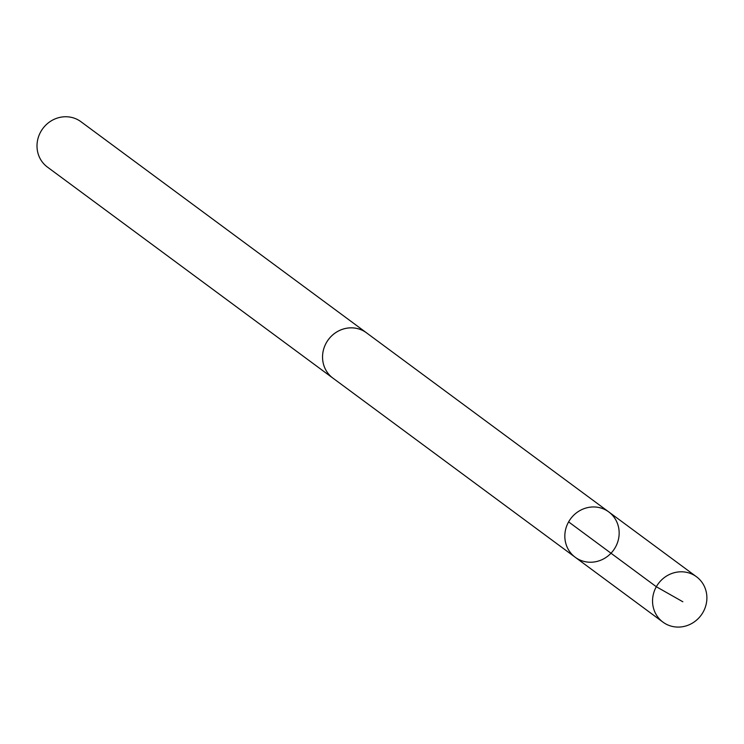 <?xml version="1.0" encoding="UTF-8"?>
<svg xmlns="http://www.w3.org/2000/svg" width="744" height="744" viewBox="0 0 744 744"><rect width="100%" height="100%" fill="white"/><g stroke="black" fill="none" stroke-linecap="round" stroke-linejoin="round"><path stroke-width="1.12" d="M333.712 378.705A28.207 26.589 -53.5 0 1 332.94 378.157A28.188 26.57 -53.5 0 1 329.657 338.027A28.188 26.57 -53.5 0 1 366.467 332.81L608.759 511.919A28.207 26.589 126.5 0 0 571.941 517.126A28.207 26.589 126.5 0 0 575.233 557.275A28.207 26.589 126.5 0 0 613.372 550.402A28.207 26.589 126.5 0 0 608.759 511.919A28.207 26.589 126.5 0 0 571.941 517.126A28.207 26.589 126.5 0 0 575.233 557.275L662.951 622.124A28.207 26.589 -53.5 0 1 659.658 581.975A28.207 26.589 -53.5 0 1 696.486 576.758A28.207 26.589 -53.5 0 1 699.779 616.906A28.207 26.589 -53.5 0 1 662.951 622.124M575.233 557.275L332.949 378.147A28.207 26.589 -53.5 0 1 328.327 339.673A28.207 26.589 -53.5 0 1 366.476 332.791A28.207 26.589 -53.5 0 1 367.229 333.368M332.94 378.157L47.411 167.075A28.207 26.589 -53.5 0 1 42.799 128.582A28.207 26.589 -53.5 0 1 80.947 121.709L366.476 332.791M568.611 521.888L656.329 586.737L682.853 601.766M608.759 511.919L696.486 576.758"/></g></svg>

